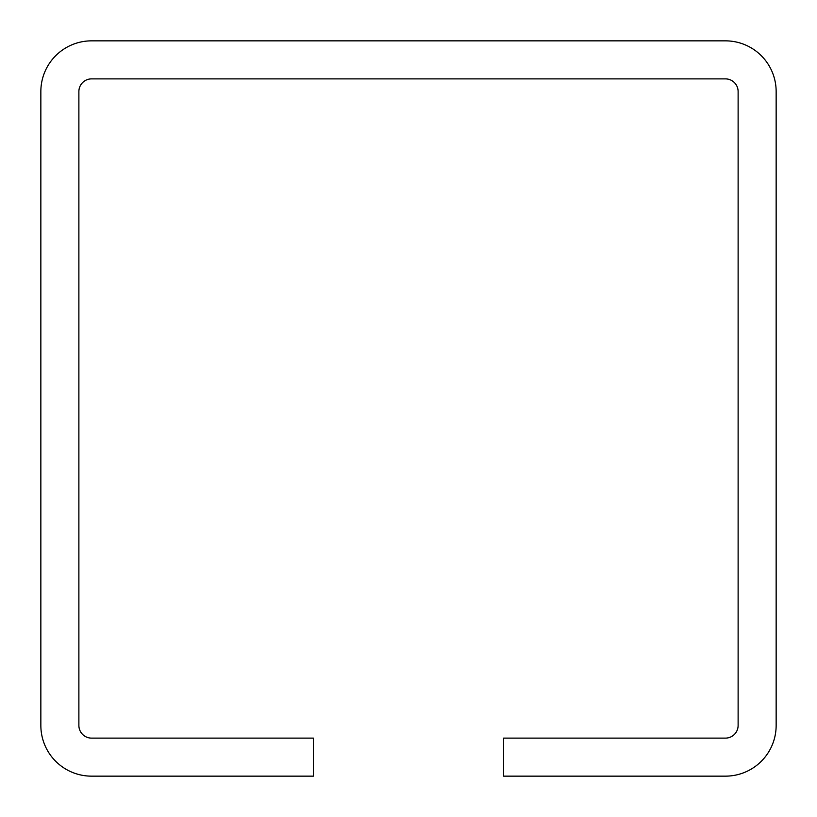 <?xml version="1.0" encoding="UTF-8"?>
<svg xmlns="http://www.w3.org/2000/svg" width="817" height="817" viewBox="0 0 817 817"><rect width="100%" height="100%" fill="white"/><g stroke="black" fill="none" stroke-linecap="round" stroke-linejoin="round"><path stroke-width="1.23" d="M313.422 776.15L313.422 738.119L91.565 738.119A12.674 12.674 0 0 1 78.881 725.435L78.881 91.565A12.674 12.674 0 0 1 91.565 78.881L725.435 78.881A12.674 12.674 0 0 1 738.119 91.565L738.119 725.435A12.674 12.674 0 0 1 725.435 738.119L503.578 738.119L503.578 776.15L725.435 776.15A50.715 50.715 0 0 0 776.15 725.435L776.15 91.565A50.715 50.715 0 0 0 725.435 40.85L91.565 40.85A50.715 50.715 0 0 0 40.85 91.565L40.85 725.435A50.715 50.715 0 0 0 91.565 776.15L313.422 776.15"/></g></svg>
